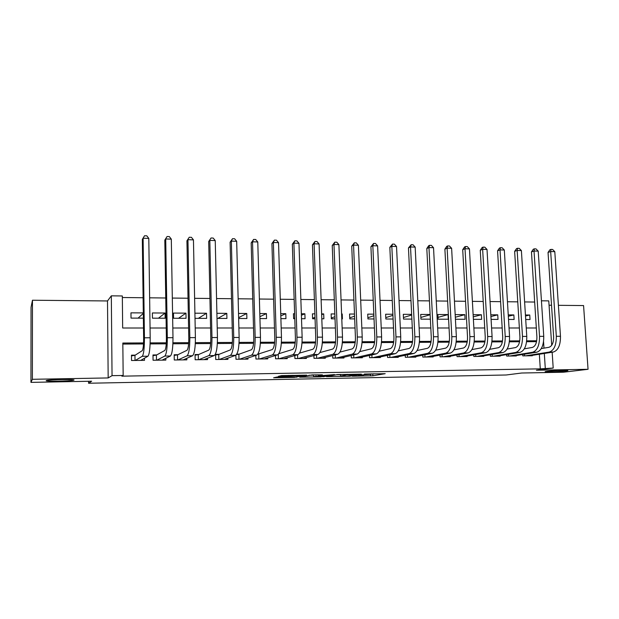 <?xml version="1.0" encoding="UTF-8"?>
<svg xmlns="http://www.w3.org/2000/svg" width="619" height="619" viewBox="0 0 619 619"><rect width="100%" height="100%" fill="white"/><g stroke="black" fill="none" stroke-linecap="round" stroke-linejoin="round"><path stroke-width="0.93" d="M352.281 376.213L372.878 375.787L385.211 373.683L364.367 374.038L370.874 374.317L358.215 375.145L363.57 375.601L352.281 376.213M73.947 380.097C75.858 379.192 51.068 379.447 46.843 380.391L46.177 380.615C44.955 381.513 69.258 381.211 73.305 380.298L73.947 380.097M565.874 370.967L567.344 370.742C571.298 369.992 553.162 370.502 546.995 371.323L545.656 371.532C541.818 372.274 559.506 371.787 565.874 370.967M277.188 376.979L273.613 377.783L294.35 377.389L306.676 375.129L281.66 375.586L278.418 376.321L279.703 376.406L302.405 375.547L295.843 376.94L277.188 376.979M291.092 375.3L291.123 376.089L291.108 375.3M296.625 377.242L296.617 376.778L296.625 377.242M30.95 382.38L31.051 307.334L32.467 300.23L32.374 379.3L30.95 382.38L91.627 381.219L88.571 383.246L506.172 374.99L521.67 373.017L563.452 372.22L588.05 369.295L536.41 370.224L553.2 368.065L540.286 368.854L121.873 376.159L123.166 375.47L112.047 375.656L111.319 295.836L122.33 295.967L122.663 328L143.5 328M32.374 379.3L108.17 377.938L112.047 375.656M326.453 376.677L349.75 376.228L361.403 374.124L337.386 374.565L326.453 376.677M321.176 376.878L299.681 377.188L312.193 374.913L322.398 374.843L318.042 375.718L319.211 375.803L334.515 374.588L323.466 376.731L321.168 376.615M588.05 369.295L583.57 305.562L558.4 305.322M143.306 313.407L138.083 318.135M143.298 312.904L130.965 312.843L131.027 318.104L143.368 318.151M165.072 313.028L165.157 318.228L152.46 318.181L152.382 312.959L165.072 313.028L158.472 318.205M185.963 313.144L186.064 318.305L173.56 318.259L173.467 313.075L185.963 313.144L178.558 318.274M194.915 313.191L206.537 313.253L198.351 318.344M216.898 313.307L226.802 313.361L217.849 318.414M238.516 313.431L246.757 313.469L238.624 317.679M259.794 313.547L266.425 313.578L259.887 316.704M280.74 313.655L285.792 313.686L280.809 315.907M301.345 313.771L304.881 313.787L301.391 315.241M294.76 317.996L293.615 318.476M294.621 313.732L293.46 313.725L293.623 318.684L294.783 318.684M321.632 313.879L323.691 313.895L321.656 314.684M315.009 317.284L312.595 318.236M314.893 313.841L312.44 313.833L312.61 318.754L315.063 318.762M341.595 313.988L342.23 313.995L341.611 314.22M334.949 316.68L331.289 318.034M334.84 313.957L331.134 313.934L331.32 318.816L335.026 318.831M354.571 316.17L349.72 317.864M354.486 314.057L349.565 314.034L349.758 318.886L354.687 318.901M373.899 315.729L367.887 317.733M373.83 314.166L367.732 314.135L367.934 318.947L374.038 318.971M392.933 315.35L385.792 317.617M392.887 314.266L385.637 314.228L385.854 319.009L393.104 319.04M411.681 315.017L403.449 317.524M411.65 314.375L403.294 314.328L403.518 319.071L411.875 319.102M430.151 314.738L420.85 317.446M430.135 314.475L420.703 314.421L420.935 319.133L430.367 319.172M448.055 314.568L448.303 319.234L438.113 319.195L437.865 314.514L448.055 314.568L438.012 317.385M455.174 314.607L464.846 314.661L455.321 317.23M473.133 314.707L481.404 314.754L473.249 316.874M490.821 314.8L497.738 314.839L490.921 316.557M508.253 314.901L513.847 314.932L508.331 316.27M522.691 354.494L522.776 355.871L532.325 355.755L532.301 355.352M506.59 354.617L506.675 356.064L516.362 355.948L516.339 355.53M490.271 354.741L490.364 356.258L500.175 356.142L500.152 355.701M473.728 354.865L473.821 356.451L483.772 356.335L483.749 355.871M456.961 354.973L457.046 356.652L467.136 356.529L467.113 356.041M439.954 355.089L440.047 356.853L450.276 356.73L450.245 356.219M422.707 355.19L422.8 357.055L433.176 356.931L433.145 356.389M405.213 355.283L405.306 357.264L415.829 357.14L415.806 356.567M387.479 355.368L387.571 357.473L398.241 357.341L398.218 356.737M369.481 355.438L369.574 357.681L380.399 357.558L380.376 356.915M351.221 355.499L351.321 357.898L362.301 357.767L362.277 357.086M332.697 355.538L332.798 358.122L343.94 357.991L343.909 357.256M313.903 355.561L314.003 358.339L325.308 358.208L325.284 357.418M294.83 355.546L294.923 358.563L306.405 358.432L306.374 357.581M275.47 355.499L275.571 358.796L287.216 358.656L287.185 357.736M255.817 355.407L255.918 359.028L267.741 358.888L267.718 357.883M235.87 355.229L235.971 359.268L247.971 359.121L247.948 358.014M219.165 354.308L215.605 354.347L215.722 359.507L227.908 359.36L227.877 358.13M198.668 354.509L195.055 354.548L195.155 359.747L207.527 359.6L207.504 358.231M177.854 354.718L174.179 354.757L174.272 359.995L186.837 359.848L186.814 358.285M156.723 354.927L152.986 354.966L153.063 360.243L165.83 360.096L165.799 358.3M540.286 368.854L539.35 354.246M536.549 341.649L526.591 341.703M519.589 341.742L509.383 341.804M502.38 341.843L491.912 341.905M484.925 341.951L474.185 342.013M467.206 342.052L456.195 342.114M449.232 342.16L437.935 342.222M430.986 342.261L419.403 342.33M412.463 342.369L400.578 342.439M393.661 342.485L381.474 342.555M374.572 342.593L362.069 342.671M355.182 342.709L342.361 342.787M335.498 342.825L322.344 342.903M315.504 342.941L302.01 343.019M295.193 343.058L281.351 343.143M274.557 343.181L260.359 343.266M253.597 343.305L239.027 343.39M232.287 343.429L217.346 343.514M210.638 343.553L195.302 343.646M188.633 343.684L172.902 343.777M166.256 343.816L150.115 343.909M143.507 343.947L122.833 344.071M278.821 353.72L292.632 349.433C294.505 348.211 295.425 344.334 295.41 337.796L292.338 244.196L294.861 240.799L296.888 240.868L298.969 243.313L302.134 337.223C302.149 347.073 300.733 352.892 297.878 354.672L283.827 358.695M259.237 353.913L257.976 353.921M239.352 354.107L236.822 354.13M135.252 355.136L131.46 355.174L131.522 360.498L144.482 360.351L144.459 358.239M534.661 302.041L524.61 301.933M517.763 301.855L507.456 301.747M500.609 301.67L490.047 301.554M483.207 301.476L472.382 301.36M465.55 301.283L454.454 301.159M447.638 301.089L436.263 300.966M429.447 300.888L417.794 300.757M410.993 300.687L399.046 300.555M392.253 300.478L380.012 300.347M373.234 300.269L360.684 300.13M353.921 300.06L341.054 299.913M334.306 299.844L321.114 299.697M314.382 299.627L300.865 299.472M294.157 299.403L280.291 299.248M273.598 299.178L259.384 299.023M252.722 298.946L238.145 298.784M231.498 298.714L216.557 298.551M209.942 298.474L194.614 298.312M188.021 298.234L172.314 298.064M165.745 297.994L149.636 297.816M143.097 297.747L122.345 297.515M525.717 319.505L530.034 319.52L529.748 315.017L525.43 314.994M513.847 314.932L514.126 319.466L508.524 319.443M497.738 314.839L498.009 319.412L491.084 319.381M481.404 314.754L481.667 319.35L473.388 319.319M464.846 314.661L465.093 319.288L455.429 319.257M342.23 313.995L342.415 318.855L341.789 318.855M323.691 313.895L323.869 318.793L321.81 318.785M304.881 313.787L305.051 318.723L301.507 318.715M285.792 313.686L285.947 318.653L280.894 318.638M266.425 313.578L266.565 318.592L259.941 318.561M246.757 313.469L246.896 318.522L238.648 318.491M226.802 313.361L226.925 318.445L217.014 318.414M206.537 313.253L206.645 318.375L195.016 318.336M88.563 381.281L88.571 383.246M108.17 377.938L107.505 300.958L32.467 300.23M107.505 300.958L111.319 295.836M541.439 300.803L548.774 300.888L551.699 345.301M551.529 305.252L549.061 305.229M143.569 342.926L122.825 343.042L123.166 375.47M536.712 340.767L526.699 340.829M519.751 340.86L509.483 340.922M502.543 340.961L492.012 341.015M485.079 341.054L474.278 341.115M467.36 341.154L456.288 341.208M449.379 341.247L438.028 341.309M431.126 341.348L419.489 341.417M412.602 341.448L400.663 341.518M393.792 341.556L381.552 341.618M374.696 341.657L362.146 341.727M355.306 341.765L342.431 341.835M335.614 341.874L322.414 341.943M315.613 341.982L302.072 342.059M295.294 342.09L281.413 342.168M274.658 342.206L260.421 342.284M253.682 342.322L239.081 342.4M232.373 342.439L217.393 342.524M210.715 342.555L195.349 342.64M188.702 342.678L172.941 342.764M166.318 342.802L150.154 342.887M545.277 368.204L544.318 353.457M543.977 348.141L543.559 341.649M552.156 352.219L553.2 368.065M150.061 328L166.232 328M172.817 328L188.594 327.993M195.209 327.993L210.584 327.993M217.23 327.993L232.226 327.993M238.888 327.993L253.519 327.993M260.204 327.993L274.472 327.993M281.181 327.993L295.093 327.993M301.824 327.993L315.388 327.993M322.143 327.993L335.374 327.993M342.145 327.993L355.051 327.993M361.836 327.985L374.425 327.985M381.227 327.985L393.506 327.985M400.315 327.985L412.3 327.985M419.125 327.985L430.816 327.985M437.648 327.985L449.054 327.985M455.894 327.985L467.02 327.985M473.875 327.985L484.731 327.985M491.587 327.985L502.179 327.985M509.042 327.985L519.372 327.985M526.243 327.985L536.325 327.985M529.748 315.017L525.492 316.015M370.882 374.124L373.922 373.791M336.388 374.758L340.481 374.681M346.478 376.251L358.254 374.302L347.375 374.774L340.527 376.05L346.478 376.251M340.435 374.402L340.527 376.05M313.593 375.176L308.889 375.261M313.655 376.592L325.37 375.934L313.655 376.592L313.601 374.89L313.647 376.6M288.771 375.478L291.108 375.431M541.285 348.59L548.929 347.305C552.109 346.191 553.672 342.694 553.618 336.806L548.039 252.436L549.896 249.767L550.956 249.403L552.605 249.457L554.794 251.67L560.474 336.295C560.543 345.154 558.176 350.4 553.363 352.033L529.547 355.793M554.794 251.67L550.67 251.538L556.319 336.303C556.38 345.185 554.028 350.439 549.246 352.072L525.57 355.84M550.956 249.403L550.67 251.538L548.039 252.436M524.486 354.2L524.587 355.848M524.324 348.83L532.317 347.445C535.42 346.323 536.944 342.794 536.897 336.868L531.458 251.902L533.323 249.209L534.352 248.846L536.023 248.9L538.213 251.128L543.745 336.349C543.815 345.278 541.493 350.563 536.797 352.203L513.546 355.979M538.213 251.128L534.027 250.989L539.528 336.365C539.59 345.309 537.292 350.602 532.619 352.242L509.507 356.026M534.352 248.846L534.027 250.989L531.458 251.902M508.454 354.308L508.555 356.041M507.116 349.077L515.465 347.584C518.482 346.454 519.975 342.903 519.929 336.937L514.637 251.36L516.501 248.652L517.507 248.281L519.202 248.335L521.391 250.579L526.777 336.411C526.839 345.402 524.579 350.725 519.999 352.373L497.32 356.173M521.391 250.579L517.151 250.44L522.49 336.427C522.56 345.433 520.308 350.764 515.759 352.42L493.235 356.219M517.507 248.281L517.151 250.44L514.637 251.36M492.198 354.408L492.306 356.235M489.644 349.333L498.365 347.723C501.305 346.594 502.76 343.019 502.713 336.999L497.575 250.811L499.448 248.08L500.431 247.701L502.148 247.762L504.323 250.022L509.553 336.473C509.615 345.534 507.418 350.888 502.953 352.551L480.878 356.366M504.323 250.022L500.02 249.883L505.212 336.488C505.274 345.564 503.085 350.934 498.651 352.598L476.731 356.412M500.431 247.701L500.02 249.883L497.575 250.811M475.717 354.509L475.825 356.428M471.926 349.603L481.017 347.87C483.88 346.725 485.288 343.127 485.25 337.069L480.267 250.254L482.147 247.507L483.099 247.12L484.839 247.182L487.014 249.457L492.082 336.535C492.144 345.665 490 351.058 485.66 352.729L464.204 356.567M487.014 249.457L482.642 249.31L487.679 336.55C487.733 345.696 485.606 351.105 481.296 352.776L460.002 356.614M483.099 247.12L482.642 249.31L480.267 250.254M459.012 354.594L459.12 356.621M453.928 349.89L463.422 348.017C466.2 346.864 467.562 343.236 467.523 337.138L462.71 249.689L464.59 246.919L465.511 246.532L467.283 246.594L469.45 248.884L474.355 336.604C474.409 345.797 472.328 351.228 468.119 352.915L447.297 356.761M469.45 248.884L465.016 248.737L469.883 336.62C469.937 345.828 467.871 351.275 463.693 352.954L443.034 356.815M465.511 246.532L465.016 248.737L462.71 249.689M442.074 354.679L442.183 356.823M435.668 350.199L445.564 348.164C448.249 347.004 449.572 343.352 449.541 337.2L444.891 249.117L446.771 246.323L447.669 245.936L449.464 245.991L451.622 248.296L456.358 336.666C456.412 345.928 454.392 351.406 450.315 353.093L430.159 356.97M451.622 248.296L447.127 248.149L451.824 336.682C451.87 345.959 449.874 351.445 445.819 353.139L425.833 357.016M447.669 245.936L447.127 248.149L444.891 249.117M424.897 354.749L425.013 357.031M417.129 350.516L427.443 348.319C430.035 347.151 431.319 343.468 431.281 337.278L426.808 248.529L428.696 245.72L429.555 245.325L431.381 245.387L433.532 247.708L438.097 336.736C438.144 346.06 436.194 351.577 432.248 353.287L412.772 357.171M433.532 247.708L428.967 247.561L433.486 336.751C433.532 346.098 431.598 351.623 427.69 353.333L408.385 357.225M429.555 245.325L428.967 247.561L426.808 248.529M407.48 354.811L407.588 357.233M398.296 350.865L409.043 348.466C411.55 347.298 412.78 343.584 412.749 337.347L408.463 247.94L411.178 244.706L413.028 244.768L415.171 247.113L419.558 336.798C419.597 346.199 417.717 351.754 413.91 353.472L395.139 357.38M415.171 247.113L410.536 246.958L414.877 336.813C414.916 346.238 413.051 351.801 409.283 353.519L390.69 357.434M411.178 244.706L410.536 246.958L408.463 247.94M389.808 354.857L389.924 357.442M379.176 351.236L390.372 348.621C392.779 347.445 393.97 343.707 393.939 337.417L389.838 247.337L392.523 244.079L394.404 244.141L396.531 246.501L400.733 336.868C400.772 346.338 398.961 351.94 395.301 353.666L377.25 357.596M396.531 246.501L391.835 246.347L395.982 336.883C396.021 346.377 394.226 351.987 390.604 353.712L372.739 357.643M392.523 244.079L391.835 246.347L389.838 247.337M371.887 354.888L372.004 357.658M359.755 351.638L371.423 348.783C373.721 347.592 374.866 343.824 374.835 337.487L370.928 246.726L373.582 243.445L375.485 243.507L377.613 245.882L381.621 336.937C381.652 346.485 379.919 352.126 376.406 353.859L359.105 357.805M377.613 245.882L372.839 245.728L376.793 336.953C376.824 346.516 375.106 352.172 371.64 353.913L354.532 357.859M373.582 243.445L372.839 245.728L370.928 246.726M353.704 354.904L353.828 357.867M340.017 352.079L352.18 348.938C354.377 347.739 355.461 343.947 355.438 337.564L351.731 246.114L354.354 242.803L356.289 242.865L358.409 245.256L362.208 337.007C362.239 346.625 360.575 352.312 357.225 354.06L340.698 358.022M358.409 245.256L353.557 245.093L357.31 337.022C357.341 346.663 355.701 352.358 352.381 354.107L336.055 358.084M354.354 242.803L353.557 245.093L351.731 246.114M335.266 354.888L335.382 358.092M319.953 352.567L332.635 349.101C334.724 347.893 335.761 344.079 335.746 337.641L332.241 245.48L334.825 242.145L336.79 242.207L338.903 244.621L342.493 337.076C342.524 346.772 340.937 352.497 337.75 354.261L322.019 358.246M338.903 244.621L333.974 244.459L337.517 337.1C337.548 346.81 335.985 352.551 332.829 354.308L317.307 358.3M334.825 242.145L333.974 244.459L332.241 245.48M316.549 354.849L316.673 358.308M299.557 353.109L312.788 349.271C314.769 348.056 315.752 344.203 315.736 337.719L312.448 244.845L315.001 241.48L316.998 241.542L319.087 243.971L322.476 337.154C322.499 346.919 320.998 352.691 317.965 354.463L303.07 358.471M319.087 243.971L314.088 243.809L317.415 337.169C317.439 346.957 315.961 352.745 312.974 354.517L298.281 358.525M315.001 241.48L314.088 243.809L312.448 244.845M297.553 354.764L297.677 358.533M298.969 243.313L293.893 243.151L296.996 337.247C297.019 347.112 295.619 352.938 292.81 354.726L278.976 358.757M294.861 240.799L293.893 243.151L292.338 244.196M278.271 354.37L278.411 358.765M257.783 354.215L272.167 349.603C273.908 348.373 274.782 344.466 274.766 337.873L271.927 243.538L274.403 240.118L276.461 240.18L278.535 242.648L281.467 337.301C281.483 347.228 280.152 353.085 277.474 354.88L264.305 358.927M278.535 242.648L273.374 242.478L276.252 337.316C276.267 347.267 274.952 353.139 272.321 354.935L259.376 358.989M274.403 240.118L273.374 242.478L271.927 243.538M258.711 354.083L258.843 358.997M236.512 354.617L238.864 354.285L251.368 349.781C252.985 348.536 253.798 344.597 253.79 337.951L251.182 242.872L253.62 239.414L255.709 239.483L257.775 241.967L260.475 337.378C260.483 347.383 259.237 353.294 256.746 355.097L244.482 359.167M257.775 241.967L252.529 241.797L255.167 337.394C255.175 347.421 253.96 353.341 251.507 355.151L239.483 359.221M253.62 239.414L252.529 241.797L251.182 242.872M238.864 354.285L238.988 359.229M215.613 354.935L218.716 354.486L230.229 349.952C231.73 348.706 232.473 344.729 232.473 338.036L230.106 242.191L232.504 238.71L234.632 238.779L236.675 241.278L239.135 337.456C239.135 347.545 237.99 353.495 235.684 355.314L224.364 359.399M236.675 241.278L231.351 241.108L233.742 337.471C233.75 347.584 232.62 353.55 230.361 355.368L219.288 359.461M232.504 238.71L231.351 241.108L230.106 242.191M218.716 354.486L218.832 359.469M195.062 355.167L198.258 354.687L208.758 350.13C210.127 348.876 210.808 344.868 210.808 338.113L208.696 241.503L211.048 237.99L213.207 238.06L215.242 240.582L217.447 337.533C217.447 347.7 216.387 353.704 214.282 355.538L203.93 359.647M215.242 240.582L209.826 240.404L211.969 337.548C211.969 347.746 210.932 353.759 208.874 355.592L198.776 359.709M211.048 237.99L208.696 241.503M198.258 354.687L198.359 359.709M184.214 359.438L184.222 359.879M174.194 355.399L177.491 354.896L186.938 350.315C188.168 349.046 188.78 345.007 188.787 338.198L186.93 240.799L189.244 237.255L191.433 237.325L193.453 239.87L195.395 337.61C195.395 347.87 194.436 353.921 192.532 355.763L183.185 359.887M193.453 239.87L187.952 239.685L189.832 337.634C189.824 347.909 188.896 353.967 187.039 355.817L177.947 359.949M189.244 237.255L186.93 240.799M177.491 354.896L177.576 359.956M163.362 359.515L163.37 360.126M152.994 355.646L156.39 355.105L164.755 350.493C165.846 349.224 166.395 345.147 166.395 338.284L164.816 240.087L167.076 236.512L169.312 236.582L171.308 239.143L172.987 337.688C172.972 348.033 172.121 354.13 170.426 355.995L162.116 360.142M171.308 239.143L165.714 238.965L167.323 337.711C167.308 348.079 166.488 354.184 164.84 356.049L156.8 360.204M167.076 236.512L164.816 240.087M156.39 355.105L156.468 360.204M142.177 359.554L142.192 360.374M131.468 355.894L134.965 355.321L142.208 350.687C143.151 349.402 143.623 345.294 143.639 338.376L142.331 239.36L144.544 235.754L146.811 235.831L148.8 238.408L150.193 337.773C150.177 348.203 149.434 354.354 147.956 356.227L140.714 360.39M148.8 238.408L143.113 238.222L144.436 337.796C144.42 348.242 143.701 354.408 142.277 356.281L135.313 360.459M144.544 235.754L142.331 239.36M134.965 355.321L135.027 360.459M372.8 373.984L372.878 375.787M370.51 374.379L370.572 375.934M347.36 374.271L347.375 374.774M340.543 374.402L340.605 376.035M318.011 374.812L318.042 375.718L318.004 374.812M323.451 376.313L323.466 376.731M316.015 374.843L316.061 376.112M292.772 375.269L292.787 375.725M288.771 375.346L288.794 376.236M553.363 352.033L549.246 352.072M560.474 336.295L556.319 336.303M536.797 352.203L532.619 352.242M543.745 336.349L539.528 336.365M519.999 352.373L515.759 352.42M526.777 336.411L522.49 336.427M502.953 352.551L498.651 352.598M509.553 336.473L505.212 336.488M485.66 352.729L481.296 352.776M492.082 336.535L487.679 336.55M468.119 352.915L463.693 352.954M474.355 336.604L469.883 336.62M450.315 353.093L445.819 353.139M456.358 336.666L451.824 336.682M432.248 353.287L427.69 353.333M438.097 336.736L433.486 336.751M413.91 353.472L409.283 353.519M419.558 336.798L414.877 336.813M395.301 353.666L390.604 353.712M400.733 336.868L395.982 336.883M376.406 353.859L371.64 353.913M381.621 336.937L376.793 336.953M357.225 354.06L352.381 354.107M362.208 337.007L357.31 337.022M337.75 354.261L332.829 354.308M342.493 337.076L337.517 337.1M317.965 354.463L312.974 354.517M322.476 337.154L317.415 337.169M297.878 354.672L292.81 354.726M302.134 337.223L296.996 337.247M277.474 354.88L272.321 354.935M281.467 337.301L276.252 337.316M256.746 355.097L251.507 355.151M260.475 337.378L255.167 337.394M235.684 355.314L230.361 355.368M239.135 337.456L233.742 337.471M214.282 355.538L208.874 355.592M217.447 337.533L211.969 337.548M192.532 355.763L187.039 355.817M195.395 337.61L189.832 337.634M170.426 355.995L164.84 356.049M172.987 337.688L167.323 337.711M147.956 356.227L142.277 356.281M150.193 337.773L144.436 337.796M73.305 379.826L73.305 380.298M292.81 375.269L292.818 375.718"/></g></svg>
